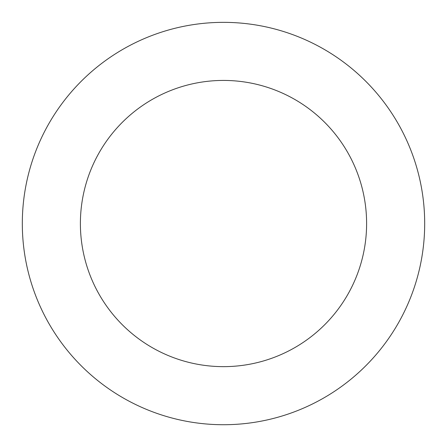 <?xml version="1.0" encoding="UTF-8"?>
<svg xmlns="http://www.w3.org/2000/svg" width="447" height="447" viewBox="0 0 447 447"><rect width="100%" height="100%" fill="white"/><g stroke="black" fill="none" stroke-linecap="round" stroke-linejoin="round"><path stroke-width="0.67" d="M400.138 319.851A201.189 201.189 0 0 0 218.589 22.411A201.189 201.189 0 0 0 51.774 328.355A201.189 201.189 0 0 0 400.138 319.851M349.146 292.047A143.113 143.113 0 0 0 220.008 80.471A143.113 143.113 0 0 0 101.346 298.099A143.113 143.113 0 0 0 349.146 292.047"/></g></svg>
